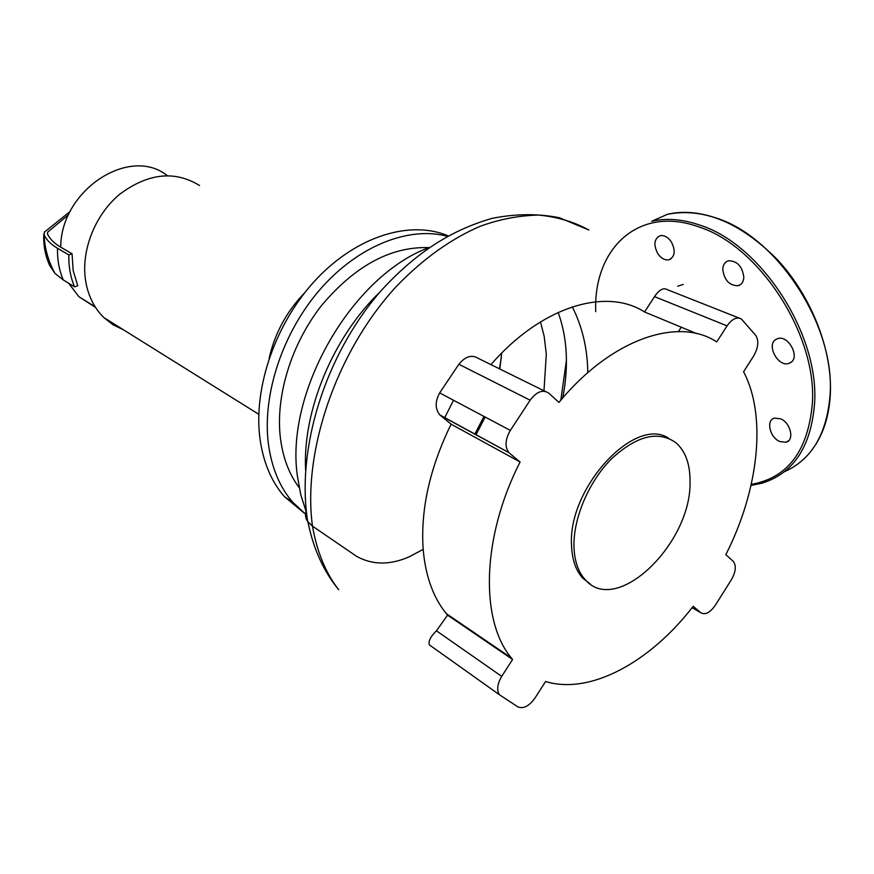 <?xml version="1.0" encoding="UTF-8"?>
<svg xmlns="http://www.w3.org/2000/svg" width="874" height="874" viewBox="0 0 874 874"><rect width="100%" height="100%" fill="white"/><g stroke="black" fill="none" stroke-linecap="round" stroke-linejoin="round"><path stroke-width="1.31" d="M444.669 417.772L453.519 400.259M199.534 185.517C174.669 170.244 148.056 173.15 119.705 194.247C94.479 215.212 80.441 251.865 85.838 282.127C88.503 296.559 94.49 308.369 103.798 317.524L113.019 324.767L123.485 329.815M73.143 270.47L77.753 285.7L74.596 286.88C70.444 277.167 68.543 266.526 68.882 254.935L72.072 253.777L73.143 270.47M68.631 283.231L78.911 296.712L95.539 307.429M167.218 175.587C129.833 145.455 60.907 189.855 60.699 247.145L72.072 253.777M70.204 211.432L44.465 232.036L44.082 234.789C46.311 239.804 50.801 244.294 57.531 248.292L68.882 254.935M43.798 234.123C43.263 245.102 45.186 255.481 49.578 265.248L54.953 273.398L63.299 279.964L74.596 286.88M68.642 214.643L47.709 232.091L47.458 233.795C49.61 238.766 54.024 243.212 60.699 247.145M304.534 292.943C286.661 311.417 274.862 333.202 269.137 358.296M690.034 481.137C690.056 463.93 685.402 451.17 676.072 442.845C658.341 430.248 636.818 435.569 611.505 458.817C588.737 481.64 573.071 518.632 573.978 547.069C574.513 561.174 578.249 572.033 585.209 579.648C616.465 616.64 692.022 543.082 690.034 481.137M668.752 438.333C635.103 415.248 567.466 488.162 571.552 545.66C572.099 559.742 575.857 570.591 582.816 578.217L590.518 584.193M380.092 291.84C333.07 337.091 302.535 410.682 305.594 469.884M429.134 247.539C352.277 275.518 284.804 391.978 297.444 476.341L300.722 494.564L306.031 511.235M543.978 390.765L546.305 354.025L544.152 336.162L540.471 321.894M428.948 247.615C390.929 246.381 355.139 265.663 321.588 305.474C291.228 344.05 275.277 396.25 280.423 438.235C282.957 457.943 289.218 474.418 299.203 487.67M447.302 236.286C409.108 225.973 358.591 245.594 320.692 288.737C282.826 331.858 262.069 394.36 268.394 443.795C271.628 467.798 279.767 487.299 292.812 502.31L305.507 514.065M448.122 235.838C410.693 219.964 357.739 235.674 316.967 278.555C276.217 321.381 253.154 386.854 259.928 438.355C263.205 462.226 271.366 481.65 284.421 496.629L304.108 513.005M587.776 372.695C587.525 348.759 582.357 326.81 572.295 306.85M562.725 397.987C568.876 366.304 567.357 337.779 558.147 312.411M474.811 434.236L483.988 416.428M499.458 368.817L501.37 357.062M475.98 434.87L485.136 417.04M499.841 369.003L501.676 353.118M560.813 400.216L566.439 360.328M306.239 510.602C304.884 514.436 305.365 518.074 307.692 521.527L312.477 526.148L356.767 556.454C372.619 565.096 390.11 565.205 409.261 556.793L423.169 549.353C420.46 509.64 429.768 467.918 451.104 424.185L439.873 414.942C435.034 408.945 434.968 401.603 439.655 392.907L458.861 364.272C465.361 356.363 471.807 354.374 478.198 358.329L545.026 391.29M696.676 333.595L644.542 311.974L654.517 296.625L727.059 325.86C731.997 318.934 736.749 316.617 741.316 318.934L755.671 335.299C759.069 340.663 758.381 347.59 753.606 356.089L743.588 371.767C767.11 416.33 758.523 490.543 725.835 554.619L733.22 561.348C736.498 565.554 735.886 571.683 731.396 579.724L715.303 605.267C710.049 612.707 705.22 615.187 700.817 612.718L692.121 607.681M654.517 296.625C659.105 289.829 663.29 287.47 667.048 289.545L739.054 318.038M727.059 325.86L716.735 341.92C678.333 316.41 611.09 338.948 558.956 402.422L548.785 393.147C542.874 389.203 536.658 391.552 530.136 400.194L510.35 430.412L439.655 392.907M440.463 415.478L508.963 452.656C504.659 446.964 505.117 439.556 510.35 430.412M509.542 453.202L520.106 462.007C481.705 536.964 479.881 620.507 511.366 657.969L512.579 659.477L501.709 676.378L436.443 630.809L447.575 615.143L512.579 659.477M700.817 612.718L693.169 606.337C650.223 662.121 590.212 695.191 545.573 681.501L535.03 697.987C529.109 706.192 523.373 709.142 517.823 706.837L499.393 694.71C496.541 690.001 497.317 683.894 501.709 676.378M681.239 327.193L678.41 331.574M435.307 649.12L429.473 644.957C428.096 641.429 430.412 636.709 436.443 630.809M490.969 364.622C541.17 306.512 606.13 287.098 644.542 311.974M481.541 637.649L480.973 637.474M447.575 615.143L446.33 613.646C433.22 597.554 425.507 576.119 423.169 549.353M520.106 462.007L451.104 424.185M722.776 269.4C723.016 264.735 724.939 261.861 728.545 260.769C737.23 260.889 742.321 266.373 743.829 277.2C743.556 281.821 741.633 284.662 738.082 285.732C729.397 285.623 724.295 280.183 722.776 269.4M657.674 253.449C653.304 244.611 654.145 238.689 660.198 235.696C664.306 235.051 668.042 237.16 671.407 242.011C675.777 250.893 674.957 256.814 668.927 259.797C664.775 260.441 661.017 258.322 657.674 253.449M780.602 418.81C790.708 422.754 794.717 440.463 785.955 442.244L779.739 441.512C769.699 437.437 765.777 419.946 774.539 418.122L780.602 418.81M775.762 339.505L777.882 338.555C788.534 335.015 800.322 357.28 790.609 362.644L788.632 363.508C777.991 367.004 766.247 345.066 775.762 339.505M63.299 279.964C59.148 270.328 57.225 259.764 57.531 248.292M307.932 521.854C313.34 548.741 323.599 571.367 338.697 589.742C325.751 573.136 317.011 551.931 312.477 526.148C302.47 453.3 335.223 352.637 396.501 286.29C423.213 258.704 451.213 238.657 480.492 226.158C499.906 219.177 519.32 215.485 538.723 215.07C557.579 216.96 574.284 221.941 588.857 230.015L559.469 217.757C537.958 213.464 515.398 213.693 491.778 218.434C447.652 231.271 413.282 255.361 380.31 291.577C324.571 356.242 296.155 449.203 307.692 521.527M677.689 286.224L683.184 284.465M458.861 364.272L530.136 400.194M751.269 484.393C787.474 478.023 807.827 451.301 812.307 404.225C817.561 334.862 758.84 245.474 698.544 226.825C638.053 204.986 593.096 249.276 595.729 311.668M751.028 485.431L761.953 483.191C793.308 473.424 810.832 447.095 814.524 404.203C819.888 334.119 760.5 243.78 699.561 225.022C682.299 219.134 666.349 217.877 651.72 221.264L667.463 214.294C682.179 210.852 698.184 212.011 715.478 217.79C776.56 236.155 835.708 325.685 830.027 395.441C826.771 434.291 811.531 459.735 784.306 471.774M103.798 317.524L258.78 414.298M78.911 296.712L95.113 306.752M44.082 234.789C44.672 248.413 48.299 261.282 54.953 273.398M284.421 496.629L292.812 502.31M499.393 694.71L429.473 644.957M446.33 613.646L511.366 657.969M508.963 452.656L439.873 414.942M582.816 578.217L585.209 579.648M830.278 395.234C829.098 414.451 824.291 430.806 815.857 444.32M785.955 442.244L788.665 440.693M788.632 363.508L791.494 361.967M668.927 259.797L671.101 258.791M738.082 285.732L740.682 284.454M830.3 394.808C832.671 350.703 811.749 296.887 777.816 260.113C740.595 222.531 703.81 207.258 667.463 214.294"/></g></svg>
